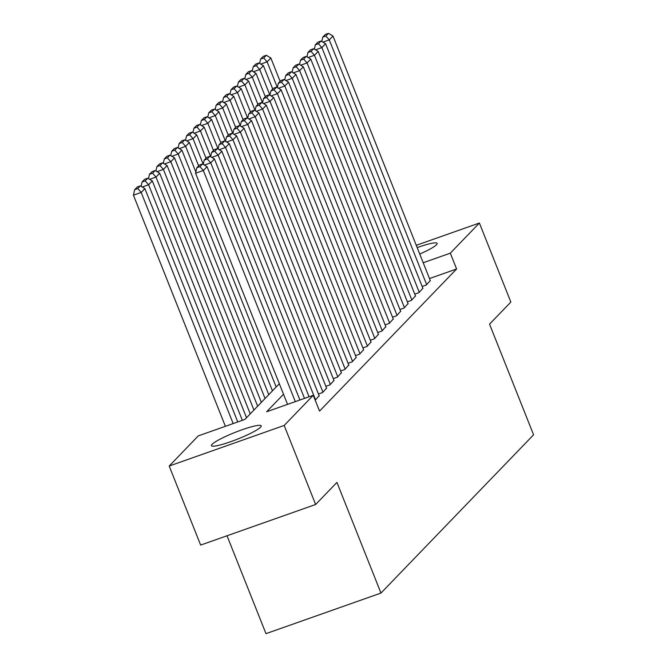 <?xml version="1.0" encoding="UTF-8"?>
<svg xmlns="http://www.w3.org/2000/svg" width="667" height="667" viewBox="0 0 667 667"><rect width="100%" height="100%" fill="white"/><g stroke="black" fill="none" stroke-linecap="round" stroke-linejoin="round"><path stroke-width="1" d="M417.175 247.615A26.78 3.577 158.3 0 1 437.152 243.397A26.78 3.577 158.3 0 1 436.51 244.739A26.78 3.577 158.3 0 1 419.735 254.052M260.555 427.205A26.78 3.577 158.3 0 1 234.067 440.462A26.78 3.577 158.3 0 1 211.431 445.656A26.78 3.577 158.3 0 1 212.081 444.314A26.78 3.577 158.3 0 1 238.569 431.049A26.78 3.577 158.3 0 1 261.206 425.854A26.78 3.577 158.3 0 1 260.555 427.205M227.03 535.768L265.983 633.65L380.965 593.063L533.583 434.809L489.545 324.145L510.847 302.059L479.39 223.02L450.317 253.168L423.195 262.748M380.965 593.063L336.935 482.408L315.633 504.494L200.65 545.081L169.193 466.041L198.274 435.884L244.889 419.426L279.323 383.717M422.169 286.46L426.296 285.001L430.282 280.549M414.757 294.139L418.884 292.68L422.87 288.236M407.345 301.826L411.481 300.367L415.466 295.915M399.942 309.505L404.069 308.046L408.054 303.602M392.529 317.184L396.665 315.733L400.65 311.281M385.126 324.871L389.253 323.412L393.238 318.968M377.714 332.55L381.841 331.09L385.834 326.647M370.31 340.237L374.437 338.778L378.422 334.325M362.898 347.916L367.025 346.456L371.01 342.013M355.486 355.603L359.621 354.144L363.607 349.691M348.082 363.282L352.209 361.822L356.195 357.379M340.67 370.969L344.806 369.51L348.791 365.057M333.267 378.648L337.394 377.188L341.379 372.745M325.855 386.326L329.982 384.876L333.975 380.423M318.451 394.014L322.578 392.555L326.563 388.111M315.208 400.2L319.151 395.789M283.517 394.255L266.642 411.756L313.257 395.298L319.551 411.105L456.603 268.984L429.49 278.556M315.633 504.494L284.175 425.454L169.193 466.041M416.258 245.306L479.39 223.02M456.603 268.984L450.317 253.168M313.257 395.298L284.175 425.454M295.314 401.634L203.335 170.502L195.573 173.245L287.544 404.377M299.9 400.008L207.045 166.667L203.335 170.502L199.925 166.642L202.518 163.949L199.416 165.049L196.823 167.742L199.925 166.642M195.573 173.245L196.823 167.742M202.518 163.949L207.045 166.667M233.158 423.57L141.187 192.446L144.889 188.603L237.752 421.953M137.777 188.578L140.37 185.893L137.26 186.985L134.667 189.678L137.777 188.578L141.187 192.446L133.417 195.181L225.396 426.313M144.889 188.603L140.37 185.893M134.667 189.678L133.417 195.181M304.494 398.391L210.747 162.823L204.385 165.066M309.079 396.773L214.449 158.979L210.747 162.823L207.337 158.963L209.93 156.27L206.82 157.37L204.227 160.055L207.337 158.963M203.243 164.39L204.227 160.055M209.93 156.27L214.449 158.979M315.541 399.85L218.159 155.136L211.789 157.387M319.243 396.015L221.861 151.301L218.159 155.136L214.741 151.276L217.334 148.591L214.232 149.683L211.639 152.376L214.741 151.276M210.655 156.703L211.639 152.376M217.334 148.591L221.861 151.301M322.945 392.171L225.563 147.457L219.201 149.7M326.655 388.327L229.265 143.613L225.563 147.457L222.153 143.597L224.746 140.904L221.636 142.004L219.043 144.689L222.153 143.597M218.059 149.024L219.043 144.689M224.746 140.904L229.265 143.613M330.357 384.484L232.975 139.778L226.605 142.021M334.059 380.649L236.677 135.935L232.975 139.778L229.565 135.91L232.158 133.225L229.048 134.317L226.455 137.01L229.565 135.91M225.471 141.337L226.455 137.01M232.158 133.225L236.677 135.935M242.338 420.327L148.591 184.759L152.301 180.915L246.532 417.725M145.181 180.899L147.774 178.206L144.664 179.306L142.071 181.991L145.181 180.899L148.591 184.759L142.229 187.01M152.301 180.915L147.774 178.206M142.071 181.991L141.096 186.326M250.242 413.882L156.003 177.08L159.705 173.237L253.944 410.038M152.593 173.212L155.186 170.527L152.076 171.619L149.483 174.312L152.593 173.212L156.003 177.08L149.641 179.323M159.705 173.237L155.186 170.527M149.483 174.312L148.499 178.639M257.645 406.203L163.407 169.393L167.117 165.558L261.347 402.359M159.997 165.533L162.59 162.84L159.488 163.94L156.895 166.625L159.997 165.533L163.407 169.393L157.045 171.644M167.117 165.558L162.59 162.84M156.895 166.625L155.911 170.96M265.057 398.516L170.819 161.714L174.521 157.871L268.759 394.672M167.409 157.846L170.002 155.161L166.892 156.253L164.299 158.946L167.409 157.846L170.819 161.714L164.457 163.957M174.521 157.871L170.002 155.161M164.299 158.946L163.315 163.273M337.76 376.805L240.378 132.091L234.017 134.342M341.471 372.961L244.089 128.247L240.378 132.091L236.968 128.231L239.561 125.538L236.452 126.638L233.859 129.323L236.968 128.231M232.883 133.658L233.859 129.323M239.561 125.538L244.089 128.247M272.461 390.837L178.231 154.027L181.933 150.192L276.171 386.993M174.821 150.167L177.414 147.474L174.304 148.574L171.711 151.267L174.821 150.167L178.231 154.027L171.861 156.278M181.933 150.192L177.414 147.474M171.711 151.267L170.727 155.594M345.173 369.126L247.79 124.412L241.429 126.655M348.874 365.283L251.492 120.569L247.79 124.412L244.38 120.544L246.973 117.859L243.864 118.951L241.271 121.644L244.38 120.544M240.287 125.971L241.271 121.644M246.973 117.859L251.492 120.569M195.848 172.011L185.634 146.348L189.336 142.505L198.633 165.858M182.224 142.488L184.817 139.795L181.707 140.895L179.115 143.58L182.224 142.488L185.634 146.348L179.273 148.591M189.336 142.505L184.817 139.795M179.115 143.58L178.131 147.916M352.585 361.439L255.194 116.725L248.833 118.976M356.286 357.595L258.904 112.89L255.194 116.725L251.784 112.865L254.377 110.172L251.276 111.272L248.683 113.957L251.784 112.865M247.699 118.292L248.683 113.957M254.377 110.172L258.904 112.89M203.26 164.332L193.046 138.669L196.748 134.826L206.045 158.179M189.636 134.801L192.229 132.116L189.12 133.208L186.527 135.901L189.636 134.801L193.046 138.669L186.677 140.912M196.748 134.826L192.229 132.116M186.527 135.901L185.543 140.228M359.988 353.76L262.606 109.046L256.245 111.289M363.69 349.917L266.308 105.203L262.606 109.046L259.196 105.178L261.789 102.493L258.679 103.593L256.086 106.278L259.196 105.178M255.102 110.605L256.086 106.278M261.789 102.493L266.308 105.203M210.664 156.645L200.45 130.982L204.16 127.139L213.448 150.492M197.04 127.122L199.633 124.429L196.532 125.529L193.939 128.214L197.04 127.122L200.45 130.982L194.089 133.233M204.16 127.139L199.633 124.429M193.939 128.214L192.955 132.55M367.4 346.073L270.018 101.359L263.648 103.61M371.102 342.238L273.72 97.524L270.018 101.359L266.608 97.499L269.201 94.814L266.091 95.906L263.498 98.599L266.608 97.499M262.515 102.926L263.498 98.599M269.201 94.814L273.72 97.524M374.804 338.394L277.422 93.68L271.06 95.923M378.514 334.551L281.124 89.837L277.422 93.68L274.012 89.82L276.605 87.127L273.495 88.227L270.902 90.912L274.012 89.82M269.918 95.248L270.902 90.912M276.605 87.127L281.124 89.837M382.216 330.707L284.834 86.001L278.464 88.244M385.918 326.872L288.536 82.158L284.834 86.001L281.424 82.133L284.017 79.448L280.907 80.54L278.314 83.233L281.424 82.133M277.33 87.56L278.314 83.233M284.017 79.448L288.536 82.158M389.62 323.028L292.238 78.314L285.876 80.565M393.33 319.185L295.948 74.471L292.238 78.314L288.828 74.454L291.421 71.761L288.319 72.861L285.726 75.546L288.828 74.454M284.742 79.882L285.726 75.546M291.421 71.761L295.948 74.471M397.032 315.349L299.65 70.635L293.288 72.878M400.734 311.506L303.352 66.792L299.65 70.635L296.24 66.767L298.833 64.082L295.723 65.174L293.13 67.867L296.24 66.767M292.146 72.194L293.13 67.867M298.833 64.082L303.352 66.792M404.444 307.662L307.062 62.948L300.692 65.199M408.146 303.818L310.764 59.113L307.062 62.948L303.643 59.088L306.236 56.395L303.135 57.495L300.542 60.18L303.643 59.088M299.558 64.516L300.542 60.18M306.236 56.395L310.764 59.113M411.847 299.983L314.465 55.269L308.104 57.512M415.558 296.14L318.167 51.426L314.465 55.269L311.055 51.401L313.648 48.716L310.539 49.808L307.946 52.501L311.055 51.401M306.962 56.828L307.946 52.501M313.648 48.716L318.167 51.426M419.26 292.296L321.878 47.582L315.508 49.833M422.961 288.461L325.579 43.747L321.878 47.582L318.467 43.722L321.06 41.029L317.951 42.129L315.358 44.822L318.467 43.722M314.374 49.15L315.358 44.822M321.06 41.029L325.579 43.747M426.663 284.617L329.281 39.903L322.92 42.146M430.373 280.774L332.991 36.06L329.281 39.903L325.871 36.043L328.464 33.35L325.354 34.451L322.761 37.135L325.871 36.043M321.777 41.471L322.761 37.135M328.464 33.35L332.991 36.06M218.076 148.966L207.862 123.303L211.564 119.46L220.86 142.813M204.452 119.435L207.045 116.75L203.935 117.842L201.342 120.535L204.452 119.435L207.862 123.303L201.501 125.546M211.564 119.46L207.045 116.75M201.342 120.535L200.358 124.862M225.479 141.279L215.274 115.616L218.976 111.773L228.264 135.126M211.856 111.756L214.449 109.063L211.347 110.163L208.754 112.848L211.856 111.756L215.274 115.616L208.904 117.867M218.976 111.773L214.449 109.063M208.754 112.848L207.77 117.184M232.891 133.6L222.678 107.937L226.38 104.094L235.676 127.447M219.268 104.069L221.861 101.384L218.751 102.476L216.158 105.169L219.268 104.069L222.678 107.937L216.316 110.18M226.38 104.094L221.861 101.384M216.158 105.169L215.174 109.496M240.303 125.921L230.09 100.25L233.792 96.415L243.088 119.76M226.68 96.39L229.273 93.697L226.163 94.797L223.57 97.482L226.68 96.39L230.09 100.25L223.72 102.501M233.792 96.415L229.273 93.697M223.57 97.482L222.586 101.818M247.707 118.234L237.494 92.571L241.204 88.728L250.492 112.081M234.084 88.703L236.677 86.018L233.567 87.119L230.974 89.803L234.084 88.703L237.494 92.571L231.132 94.814M241.204 88.728L236.677 86.018M230.974 89.803L229.99 94.139M255.119 110.555L244.906 84.884L248.608 81.049L257.904 104.402M241.496 81.024L244.089 78.339L240.979 79.431L238.386 82.124L241.496 81.024L244.906 84.884L238.536 87.135M248.608 81.049L244.089 78.339M238.386 82.124L237.402 86.452M262.523 102.868L252.309 77.205L256.02 73.362L265.308 96.715M248.899 73.345L251.492 70.652L248.391 71.753L245.798 74.437L248.899 73.345L252.309 77.205L245.948 79.448M256.02 73.362L251.492 70.652M245.798 74.437L244.814 78.773M269.935 95.189L259.721 69.526L263.423 65.683L272.72 89.036M256.311 65.658L258.904 62.973L255.794 64.065L253.202 66.758L256.311 65.658L259.721 69.526L253.36 71.769M263.423 65.683L258.904 62.973M253.202 66.758L252.218 71.086M277.347 87.502L267.133 61.839L270.835 57.996L280.123 81.349M263.715 57.979L266.308 55.286L263.207 56.387L260.614 59.071L263.715 57.979L267.133 61.839L260.764 64.09M270.835 57.996L266.308 55.286M260.614 59.071L259.63 63.407"/></g></svg>

